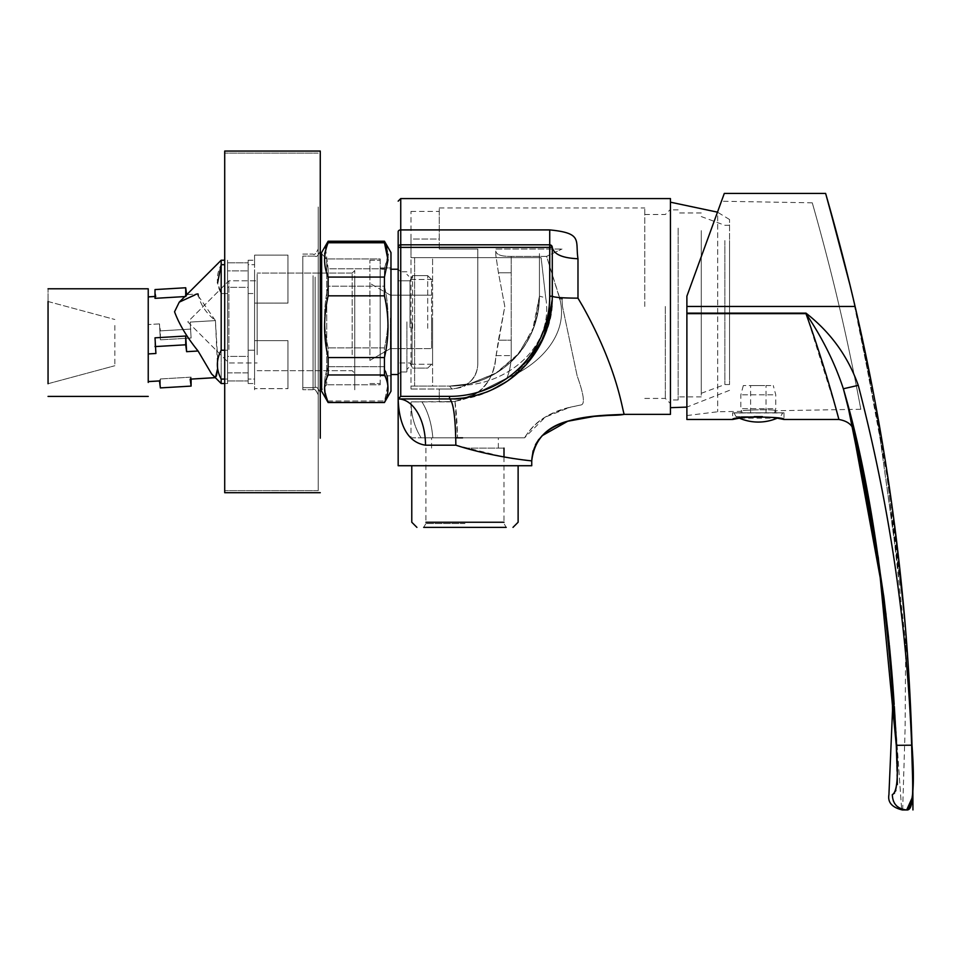 <?xml version="1.0" encoding="UTF-8"?>
<svg xmlns="http://www.w3.org/2000/svg" width="961" height="961" viewBox="0 0 961 961"><rect width="100%" height="100%" fill="white"/><g stroke="black" fill="none" stroke-linecap="round" stroke-linejoin="round"><path stroke-width="0.72" stroke-dasharray="4.8 3.6" d="M477.797 363.342C477.545 377.901 468.98 386.466 452.114 389.025L439.261 389.025L439.261 401.866L454.997 401.542L476.103 393.481L506.952 378.093C537.86 365.925 569.429 335.293 559.77 298.811L562.017 298.895L562.461 306.463L562.017 298.895L559.77 298.811C569.429 335.341 537.788 365.961 506.952 378.093L476.103 393.481L454.973 401.554L411.056 401.866C411.104 415.14 414.467 427.116 421.146 437.832C414.467 427.116 411.104 415.14 411.056 401.866L449.544 401.866L439.261 401.866L439.261 389.025L452.114 389.025C468.968 386.478 477.533 377.913 477.797 363.342A25.683 25.683 0 0 1 465.725 385.121C464.824 386.634 460.259 387.932 452.042 389.025L449.544 386.094L432.594 386.094L432.594 257.656L541.115 257.656L477.797 257.656L477.797 363.342L477.797 249.007L439.261 249.007L477.797 249.007L477.797 363.342L477.797 249.007L477.797 257.656L411.008 257.656L411.008 239.013L411.008 257.656L432.594 257.656L414.611 257.656L414.611 386.094L411.008 386.094L411.008 257.656L477.797 257.656L411.008 257.656L414.611 257.656L414.611 386.094L432.594 386.094L432.594 257.656L539.445 257.656L539.445 296.192L545.728 297.814C553.968 345.227 509.582 382.574 465.725 385.121C509.69 382.502 553.932 345.263 545.728 297.814L539.445 296.192L534.244 326.32L519 353.276L495.6 373.397L469.869 383.763L449.544 386.094A89.902 89.902 0 0 0 539.445 296.192L539.445 257.656L541.115 257.656L545.728 297.814L541.115 257.656L411.008 257.656L411.008 389.025L411.008 386.094L449.544 386.094L411.008 386.094L432.594 386.094L432.594 257.656L432.594 386.094L449.544 386.094L452.042 389.025C460.259 387.932 464.812 386.634 465.725 385.121A25.683 25.683 0 0 0 477.797 363.342M495.72 358.069C492.573 384.905 477.185 399.5 449.544 401.866C477.149 399.56 492.537 384.965 495.72 358.069L504.801 306.463L498.435 272.78L495.78 254.869L495.78 249.007L562.017 249.007L495.78 249.007L495.78 254.869L498.435 272.78L504.801 306.463L498.435 340.158L511.192 340.158L511.192 272.78L511.192 340.158L498.435 340.158L495.72 358.069A46.236 46.236 0 0 1 476.103 393.481A46.236 46.236 0 0 0 495.72 358.069A46.236 46.236 0 0 1 476.103 393.481A46.236 46.236 0 0 0 495.72 358.069M562.017 297.742L562.017 298.895M644.771 306.463L644.771 207.96L644.771 306.463M439.261 249.007L439.261 207.96L439.261 249.007M580.937 404.965C585.153 404.389 583.892 394.683 577.153 375.859L562.461 306.463L577.153 375.871C583.892 394.695 585.153 404.389 580.937 404.965L569.981 407.26L545.235 417.134L524.574 437.832L457.568 437.832C457.184 422.84 456.343 410.852 455.034 401.866L454.997 401.542M559.578 297.574L546.581 256.359L562.017 249.007L546.581 256.359L511.192 256.359C501.558 256.539 496.417 254.785 495.78 251.085L495.78 254.869L495.78 251.085C496.393 254.785 501.534 256.539 511.192 256.359L546.581 256.359L559.77 298.811M411.008 239.013L411.008 211.42L411.008 239.013L439.261 239.013L439.261 211.42L439.261 239.013L411.008 239.013M411.008 389.025L452.042 389.025L411.008 389.025M539.445 296.192L532.358 331.185L517.15 355.45L496.465 372.88L469.893 383.763L449.544 386.094A89.902 89.902 0 0 0 539.445 296.192L539.445 253.175M411.008 437.832L421.146 437.832L411.008 437.832L411.008 401.866M578.534 405.422L566.029 408.341L551.362 413.939C540.154 418.876 531.229 426.84 524.574 437.832L421.146 437.832L457.568 437.832L454.973 401.554M464.956 437.832L498.351 437.832L464.956 437.832M455.766 437.832L431.561 437.832L455.766 437.832M464.956 448.102L503.996 448.102L464.956 448.102M432.81 437.832A59.077 34.908 90 0 0 421.915 401.866A59.077 34.908 -90 0 1 432.81 437.832M464.956 523.529L425.915 523.529L464.956 523.529M425.915 448.102L425.915 523.529L423.681 527.373L506.219 527.373L464.956 527.373L506.219 527.373L503.996 523.529L503.996 456.98L455.85 445.183C455.55 417.11 453.448 401.698 449.544 398.947L398.166 398.935L449.544 398.935A102.755 102.755 0 0 0 552.287 296.192L552.287 247.385C553.812 254.293 562.377 258.077 577.981 258.749C575.171 240.574 583.207 233.163 549.728 229.907L400.737 229.907L400.737 244.815L549.728 244.815L552.287 247.385L552.287 296.192L552.287 247.385L551.29 245.355M503.996 522.243L425.915 522.243M464.956 465.725L411.776 465.725L464.956 465.725M531.745 465.725L398.166 465.725M552.287 296.324L552.167 301.213M526.352 364.435L506.783 381.517M492.909 389.337L485.209 392.556M474.169 395.944L463.454 397.998M455.046 398.791L449.544 398.947A102.755 102.755 0 0 0 552.287 296.192C555.842 353.011 494.939 403.968 449.544 398.947L398.166 398.935C398.683 416.99 403.68 441.82 425.495 445.183A46.236 27.316 -90 0 0 398.166 398.935L398.166 247.385A2.571 2.571 0 0 1 400.737 244.815A2.571 2.571 0 0 0 398.166 247.385A2.571 2.571 0 0 1 400.737 244.815A2.571 2.571 0 0 0 398.166 247.385A2.571 2.571 0 0 1 400.737 244.815L400.737 247.385L549.728 247.385L549.728 296.192L552.287 296.192C553.812 297.393 562.377 298.054 577.981 298.162L582.846 306.463C617.659 368.964 622.019 409.05 624.218 414.359M670.454 414.359L670.454 198.579M665.312 306.463L665.312 398.431L665.312 306.463M400.737 229.907A2.571 1.826 180 0 0 398.166 231.721L398.166 247.385L400.737 247.385L400.737 396.376L398.166 398.935M398.166 321.875L398.166 374.538L398.166 321.875M398.166 311.604L398.166 327.016L398.166 311.604M400.737 321.875L400.737 371.967L400.737 321.875M406.899 321.875L406.899 371.967L406.899 321.875M513.534 458.541L531.745 460.848M552.287 247.385L549.728 247.385L549.728 244.815A2.571 2.571 0 0 1 552.287 247.385A2.571 2.571 0 0 0 549.728 244.815L400.737 244.815L549.728 244.815L549.728 229.907M498.435 272.78L511.192 272.78L498.435 272.78M412.041 321.875L412.041 364.267L412.041 321.875M432.594 321.875L432.594 364.267L432.594 321.875M724.858 240.586L724.858 384.556L724.858 240.586M729.531 240.586L729.531 384.556L729.531 240.586M701.278 233.535L701.278 393.289L701.278 233.535M678.154 230.628L678.154 396.881L678.154 230.628M701.278 230.628L701.278 396.881L701.278 230.628M670.454 228.141L670.454 399.968L670.454 228.141M678.154 228.141L678.154 399.968L678.154 228.141M729.531 373.937L729.531 219.516L729.531 373.937M670.454 387.944L670.454 202.182L670.454 387.944M724.294 193.437L717.711 211.516C722.66 197.906 722.66 197.906 717.711 211.516C722.66 197.906 722.66 197.906 717.711 211.516L717.711 411.764L717.711 211.516L686.887 296.192L686.887 415.548L686.887 296.192L686.887 306.463L855.086 306.463L849.884 284.684M686.887 415.548L717.711 411.764L740.835 411.356C739.742 409.782 776.848 409.134 775.767 410.743C776.848 409.134 739.742 409.782 740.835 411.356L740.835 412.81L775.767 412.81L740.835 412.81M860.804 409.266L848.635 409.47L843.362 388.773L848.635 409.47L775.767 410.743L775.767 412.81M732.618 412.81L783.996 412.81L732.618 412.81L732.618 419.489M783.996 412.81L783.996 419.489M839.253 306.463C826.64 252.238 811.949 201.702 812.261 202.819C811.925 201.618 826.64 252.214 839.253 306.463C826.64 252.238 811.949 201.702 812.261 202.819C811.925 201.618 826.64 252.214 839.253 306.463C851.987 360.339 861.044 410.539 860.804 409.266C861.068 410.707 851.999 360.351 839.253 306.463C851.987 360.339 861.044 410.539 860.804 409.266C861.068 410.707 851.999 360.351 839.253 306.463M912.001 745.195L911.677 745.195C912.241 779.9 915.425 811.312 906.595 809.943C901.466 809.943 901.466 809.943 906.595 809.943L906.667 809.943C901.526 809.943 901.526 809.943 906.667 809.943C901.526 809.943 901.526 809.943 906.667 809.943L906.679 809.943M912.83 796.321L912.866 791.516M908.445 668.7L886.006 465.232L855.086 306.463M828.166 202.363L825.607 193.437M857.5 317.01L862.029 337.287M839.842 245.007L839.361 243.169L839.842 245.007M835.553 228.982L834.556 225.294M782.71 412.81L733.904 412.81L782.71 412.81L733.904 412.966L782.71 412.966L780.5 416.606A47.918 47.918 0 0 1 777.257 418.155L739.345 418.155A47.918 47.918 0 0 1 736.102 416.606L762.385 416.606M896.313 746.204L896.277 745.316L911.677 745.195C906.896 623.317 889.093 503.36 858.269 385.349C847.962 356.327 830.532 332.254 805.967 313.13L686.887 313.13L686.887 419.489M805.967 313.13L836.262 409.686M686.887 313.13L686.887 306.463M896.901 764.163L896.925 765.208M897.081 771.178L896.673 786.603M896.613 787.035L895.892 790.098M895.556 791.071L894.499 793.137M686.887 313.646L805.967 313.646C822.304 337.743 834.773 362.79 843.362 388.773L845.836 398.334M858.269 385.349L843.362 388.773L849.56 413.23M754.217 416.606L736.102 416.606L733.904 412.81M764.716 385.589L750.601 385.589L764.716 385.589M764.716 412.81L750.601 412.81L764.716 412.81M771.779 412.81L742.12 412.81L771.779 412.81M772.848 408.701L740.835 408.701L772.848 408.701M772.848 394.827L740.835 394.827L772.848 394.827M770.794 385.589L743.309 385.589L770.794 385.589M321.623 360.375L321.623 252.527L321.623 360.375M328.145 374.97L328.145 357.564L384.448 357.564L384.448 374.97L328.145 374.97C323.437 384.052 323.437 393.181 328.145 402.371L384.448 402.371L384.448 401.013L328.145 401.013L328.145 402.539L328.145 401.013C323.437 389.637 323.437 378.19 328.145 366.682L384.448 366.682L384.448 347.918L328.145 347.918L328.145 366.682L328.145 347.918C323.437 327.461 323.437 306.883 328.145 286.198L384.448 286.198L384.448 268.792L328.145 268.792L328.145 286.198L328.145 268.792L325.539 248.106M321.623 253.812L326.752 258.941L380.184 258.941L380.184 374.225L380.184 258.941L326.752 258.941L321.623 253.812L321.623 389.95L321.623 253.812L321.623 389.95L326.752 384.808L326.752 258.941L326.752 384.808L326.752 258.941L326.752 384.808L321.623 389.95M390.971 277.008L390.971 375.823L390.971 277.008M380.184 351.822L380.184 267.939L380.184 351.822M390.971 391.235L390.971 267.939L380.184 267.939L390.971 267.939M388.004 255.109L384.448 268.792L384.448 286.198C389.181 306.775 389.181 327.341 384.448 347.918C389.181 327.353 389.181 306.775 384.448 286.198L328.145 286.198C323.437 306.655 323.437 327.233 328.145 347.918L384.448 347.918L384.448 366.682L388.004 383.847L384.448 402.371C389.181 393.229 389.181 384.1 384.448 374.97M321.623 252.527L328.145 241.223L384.448 241.223L384.448 242.749L328.145 242.749L328.145 241.223L384.448 241.223L390.971 252.527L390.971 375.823L380.184 375.823L390.971 375.823L390.971 269.224L380.184 269.224L380.184 374.538L380.184 269.224L380.184 374.538L380.184 269.224L398.166 269.224L398.166 374.538L398.166 269.224L398.166 374.538L398.166 269.224L400.737 271.795L398.166 269.224M384.448 295.832L328.145 295.832L328.145 277.08L384.448 277.08L384.448 295.832C389.181 316.409 389.181 336.987 384.448 357.564M328.145 295.832C323.437 316.301 323.437 336.867 328.145 357.564M386.899 247.554L387.992 254.172M328.145 242.749C323.437 254.124 323.437 265.572 328.145 277.08M384.448 277.08L388.004 259.914L384.448 242.749M380.184 384.808L380.184 374.225L380.184 384.808L326.752 384.808L380.184 384.808M369.913 330.464L369.913 260.227L369.913 330.464M380.184 330.464L380.184 260.227L380.184 330.464M398.166 327.605L398.166 280.78L398.166 327.605M409.987 327.605L409.987 280.78L409.987 327.605M412.557 328.326L412.557 275.639L412.557 328.326M427.705 328.326L427.705 275.639L427.705 328.326M431.561 327.785L431.561 279.495L431.561 327.785M431.561 318.163L431.561 348.591L431.561 318.163M390.382 318.163L390.382 348.591L390.382 318.163M369.913 316.505L369.913 360.411L369.913 316.505M224.706 379.078L227.601 379.078L227.601 383.523L227.601 379.078L221.186 379.078C216.093 369.492 216.093 359.87 221.186 350.224L227.601 350.224L227.601 260.227L227.601 356.411L248.154 356.411L248.154 350.224L254.581 350.224L248.154 350.224L248.154 280.42L248.154 356.411L227.601 356.411L227.601 262.797L227.601 270.87L248.154 270.87L248.154 260.227L248.154 264.683L254.581 264.683L248.154 264.683L248.154 270.87L248.154 262.797L248.154 270.87L227.601 270.87L227.601 262.797L227.601 356.411L227.601 350.224L224.706 350.224M248.154 356.411L248.154 262.797L248.154 356.411M228.886 349.528L228.886 280.78L228.886 349.528M257.14 349.528L257.14 280.78L257.14 349.528M352.182 354.705L352.182 273.068L352.182 354.705M257.14 354.705L257.14 273.068L257.14 354.705M354.753 356.435L354.753 270.509L354.753 356.435M254.581 303.099L254.581 389.794L254.581 379.078L248.154 379.078L254.581 379.078L254.581 389.794L254.581 303.099L287.964 303.099L287.964 255.121L254.581 255.121L254.581 264.683L254.581 255.121L287.964 255.121L287.964 303.099L254.581 303.099L254.581 293.537L254.581 383.523L254.581 303.099M354.753 276.203L354.753 389.794L354.753 276.203M254.581 276.203L254.581 340.662L287.964 340.662L287.964 388.64L254.581 388.64L287.964 388.64L287.964 340.662L287.964 388.64L287.964 340.662L254.581 340.662L254.581 276.203M198.074 351.005L211.6 373.949L215.42 377.625C216.994 377.841 217.787 372.327 217.799 361.06L215.42 320.602C205.774 312.842 199.984 303.964 198.074 293.97L179.251 302.162L174.554 311.772C179.118 324.217 186.951 337.299 198.074 351.005L186.614 351.678L185.713 344.795L155.009 346.597L155.91 353.48L148.234 353.936L148.234 296.865L148.234 353.936M221.186 350.224L221.186 264.683C216.093 274.329 216.093 283.951 221.186 293.537L221.186 383.523L221.186 293.537L227.601 293.537L221.186 293.537L217.594 282.834M148.234 382.43L148.234 288.793L148.234 382.43L148.234 296.865L155.009 296.505M48.05 382.43L48.05 288.793L48.05 382.43M48.05 312.193L48.05 383.715L48.05 312.193M114.839 325.503L114.839 365.733L114.839 325.503M254.581 350.224L254.581 260.227L254.581 350.224M224.706 264.683L221.186 264.683M248.154 280.42L248.154 260.227L248.154 280.42M224.706 383.523L227.601 383.523L227.601 293.537L227.601 383.523L221.186 383.523L211.6 373.949M248.154 293.537L254.581 293.537L248.154 293.537L248.154 383.523L248.154 287.351L227.601 287.351L227.601 380.964L227.601 372.892L248.154 372.892L248.154 379.078L248.154 372.892L227.601 372.892L227.601 380.964L227.601 287.351L248.154 287.351L248.154 380.964L248.154 293.537M227.601 264.683L227.601 270.87L227.601 264.683M198.242 295.844L215.42 320.602L190.182 322.079L191.095 338.02L190.182 322.079L191.095 338.02L160.379 339.834L191.095 338.02L190.182 322.079L215.42 320.602L217.63 368.616M191.095 379.09L191.095 377.144L160.379 378.958L160.379 387.908L160.379 378.958L159.478 380.916L160.379 387.908L191.095 386.094L190.182 379.115L215.636 377.649L190.314 379.139L191.095 377.144L160.379 378.958L159.478 380.916L148.234 381.577M159.478 323.893L148.234 324.554L159.478 323.893L160.379 339.834L159.478 323.893L160.379 330.872L191.095 329.07L160.379 330.872L160.379 339.834L159.478 323.893M186.77 294.643L198.074 293.97L186.482 294.619M186.614 294.607L185.713 296.529L155.009 298.342L155.91 296.456L155.009 298.342L155.009 289.573L155.91 296.456L155.009 289.573L185.713 287.759L185.713 296.529L186.614 294.655L185.713 287.759M155.009 346.597L155.009 337.828L155.91 353.48L155.009 337.828L185.713 336.026L186.614 351.678M185.713 336.026L185.713 344.795M190.182 379.115L191.095 377.144L191.095 386.094M318.211 370.345L318.211 248.923L318.211 370.345M320.265 368.976L320.265 250.977L320.265 368.976M302.799 276.828L302.799 389.698L302.799 276.828M302.799 365.564L302.799 256.119L302.799 365.564M320.265 435.357L320.265 151.057L320.265 435.357M224.706 208.405L224.706 492.705L224.706 208.405M224.706 433.988L224.706 153.111L224.706 433.988M318.211 209.774L318.211 490.639L318.211 209.774M48.05 301.514L114.839 319.496L48.05 301.514L48.05 383.715L114.839 365.733L48.05 383.715M287.964 255.121L287.964 303.099L287.964 255.121M184.824 296.577L185.713 295.688M318.211 371.547L318.211 248.923L318.211 371.547M320.265 370.141L320.265 250.977L320.265 370.141M302.799 275.711L302.799 389.698L302.799 275.711M302.799 366.646L302.799 256.119L302.799 366.646M320.265 492.705L224.706 492.705L224.706 151.057L320.265 151.057L320.265 438.168M224.706 436.774L224.706 153.111L224.706 436.774M318.211 206.987L318.211 490.639L318.211 206.987M324.614 253.956L328.145 268.792L384.448 268.792L387.92 257.236M380.184 374.225L380.184 269.524L380.184 374.225M387.211 375.823L384.448 366.682L328.145 366.682C323.437 378.057 323.437 389.505 328.145 401.013L384.448 401.013L387.92 386.526M511.192 340.158L511.192 355.63A61.648 61.648 0 0 1 506.952 378.093A61.648 61.648 0 0 0 511.192 355.63L511.192 340.158M511.192 256.359L511.192 272.78L511.192 256.359M577.981 298.162L577.981 258.749M425.495 445.183L455.85 445.183M549.728 296.192A100.184 100.184 0 0 1 449.544 396.376L400.737 396.376M449.544 396.376L449.544 398.935M495.852 355.63L511.192 355.63L495.852 355.63M906.595 809.943L900.721 808.73M896.877 806.195L894.619 803.468M893.286 800.753L892.313 794.663M313.07 276.828L313.07 389.698L313.07 276.828M315.124 278.197L315.124 387.643L315.124 278.197M313.07 275.711L313.07 389.698L313.07 275.711M315.124 277.104L315.124 387.643L315.124 277.104M439.261 207.96L644.771 207.96M539.445 296.973C537.896 325.947 527.265 348.591 507.54 364.88C496.453 374.189 483.888 380.484 469.869 383.763C483.155 380.868 495.732 374.55 507.624 364.82C527.145 348.735 537.752 326.079 539.445 296.841M411.008 211.42L439.261 211.42M431.561 448.102L431.561 437.832M524.574 437.832C534.46 422.083 549.596 411.897 569.981 407.26M498.351 448.102L498.351 437.832M552.287 296.444L552.07 302.835M539.001 346.741L535.145 353.011L509.714 379.475L505.858 382.13M493.053 389.277L485.221 392.544M474.758 395.8L489.125 391.007L509.714 379.475L535.145 353.011L547.782 326.308L552.287 296.288M456.559 398.707L462.517 398.118M644.771 398.431L665.312 398.431L670.454 403.56M400.737 371.967L398.166 374.538L400.737 371.967L406.899 371.967L400.737 371.967M533.067 450.853L535.493 444.667M538.869 439.357L542.04 435.753M644.771 214.507L665.312 214.507L670.454 209.366M432.594 364.267L412.041 364.267L406.899 369.396L412.041 364.267L432.594 364.267M432.594 279.495L412.041 279.495L406.899 274.353L412.041 279.495L432.594 279.495M406.899 271.795L400.737 271.795L406.899 271.795M729.531 225.294L724.858 225.294L701.278 216.561M701.278 212.97L678.154 212.97M678.154 209.882L670.454 209.882M729.531 390.334L686.887 407.104M729.531 219.516L717.483 212.153M678.154 399.968L670.454 399.968M701.278 396.881L678.154 396.881M701.278 393.289L724.858 384.556L729.531 384.556M812.261 202.819L721.447 201.233M902.667 809.943L905.106 728.75L905.767 632.05L899.796 568.792L890.391 494.435L858.053 319.424L850.341 286.534M849.056 281.285L855.014 306.187M854.245 302.907L850.089 285.513M852.839 296.961L851.53 291.459M851.758 292.432L849.74 284.084M828.214 202.543L827.841 201.245M912.181 751.754L912.109 749.268M911.136 720.366L910.788 712.329L911.136 720.366M910.403 703.908L910.235 700.425M907.833 659.402L905.646 630.164M911.424 727.982L910.776 712.065L911.424 727.982M905.43 627.557L904.037 611.28L874.93 400.977L853.056 297.838M852.875 297.117L849.908 284.756M844.803 264.227L844.551 263.218M908.169 664.459L904.025 611.172C897.682 540.707 888 470.71 874.966 401.169L852.083 293.778L883.808 451.574L903.929 610.127L905.935 633.767M844.479 262.93L844.767 264.071M849.86 284.54L850.593 287.579M851.038 289.417L850.401 286.786M849.104 281.453L850.353 286.606M850.749 288.228L862.69 340.374L890.33 494.038L905.346 626.536M893.237 514.844L893.021 513.258M892.913 512.441L884.721 457.148L873.921 395.62L863.386 343.582L850.929 288.973M850.833 288.564L850.209 285.982M850.089 285.501L849.464 282.93M849.356 282.486L848.707 279.855M848.623 279.483L847.95 276.804M847.878 276.48L847.194 273.741M847.134 273.465L846.437 270.702M846.377 270.449L845.68 267.675M845.608 267.422L844.911 264.635M844.851 264.407L844.13 261.596M844.082 261.392L843.35 258.533M843.314 258.401L842.569 255.494M842.545 255.398L841.788 252.455M841.764 252.383L841.079 249.728M841.043 249.62L840.647 248.082M839.818 244.947L839.614 244.142M839.542 243.878L839.205 242.628M839.157 242.436L838.677 240.598M838.641 240.478L837.92 237.787M837.908 237.703L837.067 234.592M837.055 234.52L836.238 231.493M836.226 231.433L835.409 228.442M835.397 228.382L834.58 225.403M834.568 225.354L832.923 219.348M832.911 219.312L832.082 216.321M832.082 216.297L831.253 213.318M831.241 213.294L830.4 210.303M906.379 639.437L905.454 627.773L906.379 639.437M838.364 239.457L839.169 242.472M905.694 630.788L903.845 609.142C897.514 539.626 887.94 470.566 875.111 401.95L852.095 293.802C878.342 403.68 896.12 514.916 905.43 627.509L908.169 664.399M905.923 633.599L903.808 608.769L875.039 401.566L852.083 293.778M907.713 657.612L906.091 635.629M906.283 638.092L907.544 655.21M907.352 652.567L906.764 644.411M905.334 626.296L905.718 630.969M912.482 765.208L912.433 762.337M906.764 644.483L906.679 643.341M907.004 647.654L908.373 667.691M908.373 667.679L906.992 647.486M906.764 644.375L907.16 649.768M890.583 658.069L891.472 668.087M851.11 419.573L843.374 388.809M895.7 731.994L895.027 718.804M895.688 731.609L895.039 718.96M895.616 730.18L893.394 692.701M897.334 784.572L897.19 776.284M896.901 764.463L896.781 760.235M896.565 753.352L896.649 755.754M896.253 744.703L896.145 742M893.31 691.572L893.237 690.527M893.514 694.503L901.682 809.931L893.598 695.56L895.592 729.783M894.547 710.443L894.174 704.377M894.042 702.263L893.91 700.221M893.37 692.328L893.129 689.085M894.583 710.984L893.43 693.205M892.757 684.004L892.469 680.292M892.853 685.289L893.021 687.511M893.057 688.04L892.493 680.556M892 674.346L891.532 668.748M889.706 648.759L893.406 692.785M892.937 686.43L892.781 684.28M889.73 649.023L889.898 650.777M891.892 673.156L892.048 675.018M891.892 673.12L891.676 670.526M892.313 678.238L891.508 668.484L892.301 678.202M889.526 646.969L889.454 646.224M853.236 428.522L851.314 420.45L853.236 428.522M845.884 398.515L848.095 407.308M848.095 407.32L850.833 418.467M850.917 418.816L851.29 420.353M889.249 644.146L889.357 645.239M891.4 667.27L886.006 614.463M849.596 413.386L850.617 417.542M892.361 678.91L893.406 692.857M892.132 676.063L892.036 674.91M896.625 745.412L894.619 711.584M894.991 718.119L894.943 717.206M894.799 714.636L894.835 715.344M894.943 717.242L895.003 718.287M895.075 719.597L895.123 720.606M894.307 706.503L893.85 699.356M893.598 695.584L893.538 694.707M896.637 755.55L896.685 756.812M895.52 728.102L895.58 729.459M894.691 712.882L893.382 692.497M850.713 417.939L846.629 401.482M896.337 745.364L895.772 733.507M894.499 709.542L894.439 708.557M894.751 713.879L894.787 714.54M890.354 655.594L891.484 668.267M892.337 678.538L891.508 668.46M891.52 668.592L889.814 649.864M750.601 412.81L750.601 385.589M774.482 412.81L775.767 408.701L775.767 394.827L773.293 385.589M743.309 385.589L740.835 394.827L740.835 408.701L742.12 412.81M766.013 412.81L766.013 385.589M369.913 260.227L380.184 260.227L369.913 260.227M398.166 280.78L409.987 280.78L412.557 275.639L427.705 275.639L431.561 279.495L427.705 275.639L412.557 275.639L409.987 280.78L398.166 280.78M390.382 348.591L431.561 348.591L390.382 348.591L369.913 360.411L390.382 348.591M390.382 295.159L369.913 283.351L390.382 295.159L431.561 295.159L390.382 295.159M431.561 364.267L427.705 368.111L412.557 368.111L427.705 368.111L431.561 364.267M409.987 362.982L412.557 368.111L409.987 362.982L398.166 362.982L409.987 362.982M390.971 374.538L398.166 374.538M369.913 383.523L380.184 383.523L369.913 383.523M187.791 321.875L228.886 362.982L257.14 362.982L228.886 362.982L187.791 321.875L228.886 280.78L257.14 280.78L228.886 280.78L187.791 321.875M257.14 370.682L352.182 370.682L354.753 373.252L352.182 370.682L257.14 370.682M320.265 253.956L321.623 253.956M179.251 302.162L221.186 260.227L224.706 260.227M148.234 396.425L48.05 396.425M248.154 260.227L254.581 260.227L248.154 260.227M248.154 383.523L254.581 383.523L248.154 383.523M159.478 380.952L148.234 381.613M155.009 296.469L148.234 296.865M148.234 288.793L48.05 288.793M320.265 389.794L321.623 389.794M352.182 273.068L354.753 270.509L352.182 273.068L257.14 273.068L352.182 273.068M227.601 262.797L248.154 262.797L227.601 262.797M227.601 380.964L248.154 380.964L227.601 380.964M313.07 389.698C314.319 388.388 316.037 390.094 318.211 394.827C315.929 390.046 314.211 388.34 313.07 389.698L302.799 389.698L313.07 389.698M315.124 256.119C316.373 257.428 318.091 255.71 320.265 250.977C318.091 255.71 316.373 257.428 315.124 256.119L302.799 256.119L315.124 256.119M302.799 254.064L313.07 254.064C314.319 255.374 316.037 253.656 318.211 248.923C315.905 253.752 314.187 255.47 313.07 254.064L302.799 254.064M315.124 387.643L302.799 387.643L315.124 387.643C316.373 386.334 318.091 388.04 320.265 392.773C318.091 388.04 316.373 386.334 315.124 387.643M318.211 490.639L224.706 490.639L318.211 490.639M318.211 153.111L224.706 153.111L318.211 153.111"/><path stroke-width="1.44" d="M562.017 298.895L562.017 297.742M462.613 437.832L455.766 437.832L462.613 437.832M559.77 298.811L559.578 297.574M506.219 527.373L423.681 527.373M425.915 522.243L503.996 522.243M455.85 445.183L425.495 445.183C403.68 441.82 398.683 416.99 398.166 398.935L398.166 465.725L531.745 465.725L531.745 460.848C532.778 461.04 493.221 457.364 455.85 445.183C455.478 417.098 453.376 401.686 449.544 398.947L398.166 398.935L398.166 231.721A2.571 1.826 0 0 1 400.737 229.907L400.737 198.579L400.737 229.907L549.728 229.907C583.207 233.163 575.171 240.574 577.981 258.749C562.377 258.077 553.812 254.293 552.287 247.385L552.287 296.192C553.812 297.393 562.377 298.054 577.981 298.162L582.846 306.463C617.659 368.964 622.019 409.05 624.218 414.359C597.37 415.705 534.52 414.864 531.745 460.848M425.495 445.183A46.236 27.316 90 0 0 398.166 398.935L400.737 396.376L449.544 396.376A100.184 100.184 0 0 0 549.728 296.192L552.287 296.192A102.755 102.755 0 0 1 449.544 398.935A102.755 102.755 0 0 0 552.287 296.192L552.287 296.324M552.167 301.213L543.421 337.972L526.352 364.435M506.783 381.517L492.909 389.337M485.209 392.556L474.169 395.944M463.454 397.998L455.046 398.791M398.166 201.149L400.737 198.579L670.454 198.579L670.454 414.359L624.218 414.359C614.043 416.401 599.051 413.542 569.056 420.834C546.761 426.312 534.316 439.621 531.745 460.763L533.067 450.853M549.728 296.192L549.728 247.385L398.166 247.385A2.571 2.571 0 0 1 400.737 244.815L549.728 244.815A2.571 2.571 0 0 1 552.287 247.385L549.728 247.385L549.728 244.815A2.571 2.571 0 0 1 552.287 247.385M503.996 448.102L503.996 456.98L513.534 458.541M551.013 245.163L549.728 244.815L549.728 229.907M732.618 419.489C731.021 416.293 785.557 416.281 783.996 419.489L777.257 418.155A47.918 47.918 0 0 1 739.345 418.155L732.618 419.489L686.887 419.489L686.887 296.192L724.294 193.437L825.607 193.437C825.259 192.224 841.343 246.965 855.086 306.463L686.887 306.463M906.679 809.943L912.83 796.321M912.866 791.516L912.001 745.195L908.445 668.7M849.884 284.684L828.166 202.363M686.887 313.13L805.967 313.13C830.532 332.254 847.962 356.327 858.269 385.349C889.093 503.36 906.896 623.317 911.677 745.195L912.001 745.195C907.64 597.057 888.661 450.817 855.086 306.463M912.001 745.195C914.908 784.885 913.13 806.471 906.667 809.943L906.595 809.943C901.466 809.943 901.466 809.943 906.595 809.943L902.271 809.943C892.024 807.432 887.568 802.339 888.925 794.663L892.517 710.563L892.18 681.878L890.583 658.069M834.556 225.294L835.553 228.982M832.154 216.561L840.322 246.833L832.154 216.561M836.731 411.428L838.905 419.489L783.996 419.489M853.909 431.393C852.611 424.99 847.602 421.026 838.905 419.489C839.217 420.702 825.992 369.108 805.967 313.646L686.887 313.646M836.262 409.686L836.575 410.852M894.499 793.137L892.313 794.663C887.916 794.663 887.916 794.663 892.313 794.663C887.916 794.663 887.916 794.663 892.313 794.663C897.262 792.092 898.583 775.647 896.277 745.316C887.075 595.616 869.441 476.776 843.362 388.773C857.392 445.003 857.392 445.003 843.362 388.773C834.773 362.777 822.304 337.731 805.967 313.646L805.967 313.13M896.313 746.204L896.901 764.163M896.925 765.208L897.081 771.178M895.892 790.098L895.556 791.071M848.635 409.47L878.294 557.632L896.277 745.316L911.677 745.195C912.205 779.984 915.485 811.204 906.595 809.943C897.454 808.97 892.697 803.876 892.313 794.663M858.269 385.349L843.362 388.773C855.134 433.735 865.092 479.635 873.213 526.496L884.048 598.523L853.873 431.225L883.724 596.06L891.4 667.27M762.385 416.606L754.217 416.606M384.448 374.97C389.181 384.1 389.181 393.229 384.448 402.371L390.971 391.235L390.971 375.823L390.971 391.235L384.448 402.539L328.145 402.371C323.437 393.289 323.437 384.148 328.145 374.97L384.448 374.97L384.448 357.564L328.145 357.564L328.145 374.97M325.539 248.106L328.145 241.223L328.145 242.749L384.448 242.749L384.448 241.223L328.145 241.391L324.614 253.956M384.484 241.451L386.899 247.554M387.992 254.172L388.004 255.109M390.971 267.939L390.971 252.527L390.971 269.224L398.166 269.224M217.63 368.616L215.42 377.625L211.6 373.949L198.074 351.005C186.951 337.287 179.106 324.217 174.554 311.772L179.251 302.162L196.741 294.018L198.074 293.97L198.242 295.844M217.594 282.834L221.186 264.683L221.186 260.227L221.186 350.224C216.093 359.87 216.093 369.492 221.186 379.078L221.186 383.523L221.186 379.078L224.706 379.078M148.234 382.43L148.234 288.793L148.234 296.865L155.778 296.42M48.05 383.715L48.05 301.514M221.186 264.683L224.706 264.683M224.706 350.224L221.186 350.224M215.288 377.637L190.314 379.139L215.636 377.649M190.182 379.115L191.095 386.094L160.379 387.908L159.478 380.916L148.234 381.577M186.77 294.643L185.713 296.529M198.074 351.005L186.614 351.678L185.713 336.026L155.009 337.828L155.91 353.48L148.234 353.936M155.009 296.505L148.234 296.913M186.614 294.607L185.713 287.759L155.009 289.573L155.009 298.342L184.824 296.577M186.614 351.678L185.713 344.795L155.009 346.597M185.713 295.688L185.713 287.759M185.713 344.795L185.713 336.026M191.095 386.094L191.095 379.09M320.265 438.168L320.265 151.057L224.706 151.057L224.706 492.705L320.265 492.705M321.623 389.95L321.623 253.812M328.145 357.564C323.437 337.107 323.437 316.529 328.145 295.832L384.448 295.832L384.448 277.08L328.145 277.08L328.145 295.832M328.145 277.08C323.437 265.692 323.437 254.257 328.145 242.749M390.971 379.571L390.971 252.527L384.448 241.223L328.145 241.223L321.623 252.527M387.92 257.236L384.448 241.391M384.448 242.749L388.004 259.914L384.448 277.08M384.448 295.832C389.181 316.409 389.181 336.987 384.448 357.564M387.92 386.526L387.211 375.823M577.981 258.749L577.981 298.162M400.737 229.907L400.737 244.815A2.571 2.571 0 0 0 398.166 247.385M400.737 244.815L400.737 396.376M449.544 398.935L449.544 396.376M900.721 808.73L896.877 806.195M894.619 803.468L893.286 800.753M512.994 527.373L518.123 522.243L518.123 465.725M416.918 527.373L411.776 522.243L411.776 465.725M552.07 302.835L547.782 326.308L539.001 346.741M505.858 382.13L493.053 389.277M485.221 392.544L474.758 395.8M462.517 398.118L456.559 398.707M535.493 444.667L538.869 439.357M542.04 435.753L567.711 421.254L594.246 416.389L624.254 414.359M686.887 407.104L670.454 407.68M717.483 212.153L670.454 202.182M850.341 286.534L849.056 281.285M855.014 306.187L854.245 302.907M850.089 285.513L852.839 296.961M851.53 291.459L851.758 292.432M849.74 284.084L844.779 264.131M844.635 263.578L828.214 202.543M827.841 201.245L839.001 241.824M912.95 809.943L912.866 790.855L912.95 809.943M912.782 783.155L912.181 751.754M912.109 749.268L912.433 762.337M910.235 700.425L910.403 703.908M908.986 677.505L908.686 672.532M908.577 670.826L908.313 666.598L908.577 670.826M910.86 713.807L911.424 727.982L910.86 713.807M853.056 297.838L852.875 297.117M849.908 284.756L844.803 264.227M844.551 263.218L839.085 242.148M905.935 633.767L908.169 664.459M826.292 195.828L844.479 262.93M844.767 264.071L849.86 284.54M850.593 287.579L851.038 289.417M850.401 286.786L849.104 281.453M850.353 286.606L850.749 288.228M905.346 626.536L900.121 571.663L893.237 514.844M893.021 513.258L892.913 512.441M840.647 248.082L840.034 245.74M830.4 210.303L839.169 242.472M905.526 628.602L905.454 627.773M826.268 195.744L838.364 239.457M908.169 664.399L905.923 633.599M908.998 677.685L908.686 672.568M907.833 659.402L907.713 657.612M906.091 635.629L906.283 638.092M907.544 655.21L907.352 652.567M912.782 783.191L912.482 765.208M907.16 649.768L906.679 643.341M891.4 667.234L889.357 645.239M895.616 730.18L895.688 731.609M895.039 718.96L896.625 745.412M895.7 731.994L894.871 715.945M897.19 776.284L897.334 784.572M897.214 778.05L897.166 774.866L897.214 778.05M896.781 760.235L896.565 753.352M896.649 755.754L896.685 756.812M896.253 744.703L896.541 752.799M896.145 742L895.58 729.459M894.943 717.242L894.583 710.984M893.394 692.701L892 674.346M893.442 693.325L893.31 691.572M893.237 690.527L893.514 694.503M895.592 729.783L895.123 720.606M894.174 704.377L893.91 700.173M893.91 700.221L893.37 692.328M893.129 689.085L893.189 689.806M894.607 711.272L895.027 718.804M894.03 702.251L893.418 692.977M892.757 684.004L892.853 685.289M893.406 692.857L891.676 670.526M892.228 677.157L892.937 686.43M892.781 684.28L893.406 692.785M889.898 650.777L891.892 673.156M892.048 675.018L891.532 668.748M890.991 662.549L889.526 646.969M889.454 646.224L890.943 662.081M884.036 598.451L888.601 637.78L884.024 598.391M851.29 420.353L871.795 518.435L883.928 597.622L889.249 644.146M886.006 614.463L871.651 517.595L853.873 431.225L871.687 517.835L883.964 597.874M884.048 598.523L850.929 418.852M850.893 418.708L850.617 417.542M893.922 700.485L893.418 693.097M892.264 677.745L892.361 678.91M892.192 676.82L892.132 676.063M892.036 674.91L891.892 673.12M894.619 711.584L894.991 718.119M894.943 717.206L894.799 714.636M894.835 715.344L894.787 714.54M892.361 678.947L893.153 689.385M895.003 718.287L895.075 719.597M894.547 710.443L894.307 706.503M893.85 699.356L893.766 698.046M893.742 697.71L893.598 695.584M893.538 694.707L893.43 693.205M896.541 752.667L896.637 755.55M896.289 745.736L895.52 728.102M851.11 419.573L850.713 417.939M895.772 733.507L896.337 745.364M894.691 712.882L894.499 709.542M894.439 708.557L894.751 713.879M906.283 809.943L902.271 809.943M321.623 391.235L328.145 402.539L384.448 402.539L328.145 402.539L321.623 391.235M320.265 389.794L321.623 389.794M211.6 373.949L221.186 383.523L224.706 383.523M148.234 396.425L48.05 396.425M179.251 302.162L221.186 260.227L224.706 260.227M148.234 381.613L159.61 380.952M148.234 288.793L48.05 288.793M320.265 253.956L321.623 253.956M390.971 374.538L398.166 374.538"/></g></svg>
